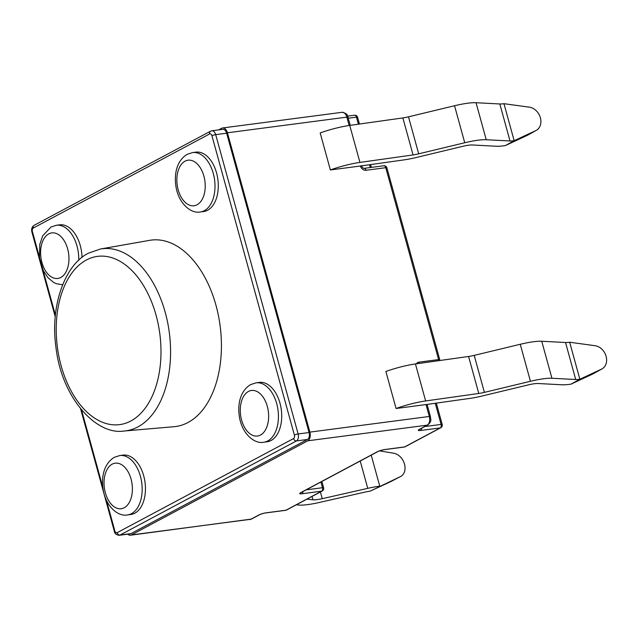 <?xml version="1.0" encoding="UTF-8"?>
<svg xmlns="http://www.w3.org/2000/svg" width="638" height="638" viewBox="0 0 638 638"><rect width="100%" height="100%" fill="white"/><g stroke="black" fill="none" stroke-linecap="round" stroke-linejoin="round"><path stroke-width="0.96" d="M379.594 450.867L393.829 453.259A12.712 9.554 -117.2 0 1 404.436 463.89A12.712 9.554 -117.2 0 1 400.56 476.562A12.712 9.554 -117.2 0 1 400.289 476.69L369.968 491.228A13.924 2.464 164.6 0 0 369.593 491.276A13.924 2.464 164.6 0 0 364.505 492.209L319 502.545A30.64 5.423 -15.4 0 1 298.544 505.017L296.399 504.778M371.22 455.157L379.769 486.18A30.64 5.423 164.6 0 0 378.94 486.284A30.64 5.423 164.6 0 0 367.751 488.341L322.246 498.677A13.924 2.464 -15.4 0 1 312.947 499.801L306.966 499.139M127.752 534.181A6.962 4.235 -97.5 0 0 130.455 535.226A6.962 4.235 -97.5 0 0 131.372 534.931L307.795 440.802A6.962 4.235 -97.5 0 0 309.869 432.117L429.302 416.462L426.025 404.564A2.783 0.494 -15.4 0 1 426.224 404.54L469.887 398.399A30.64 5.423 -15.4 0 0 482.256 395.983L528.304 384.897A13.924 2.464 164.6 0 1 534.317 383.741A13.924 2.464 164.6 0 1 538.073 383.518L561.855 384.778A30.64 5.423 -15.4 0 0 570.978 384.164L592.638 374.059A12.712 10.096 61 0 0 593.141 373.804L602.017 368.884A12.712 10.096 61 0 0 606.1 356.323A12.712 10.096 61 0 0 595.063 345.708L569.67 342.231A13.924 2.464 -15.4 0 1 565.523 342.51L541.742 341.258A30.64 5.423 164.6 0 0 533.472 341.753A30.64 5.423 164.6 0 0 520.249 344.281L474.201 355.374A13.924 2.464 -15.4 0 1 468.579 356.467L415.45 363.947A30.64 5.423 164.6 0 0 385.878 371.491L396.078 408.495A30.64 5.423 164.6 0 1 425.642 400.951L478.771 393.471A13.924 2.464 -15.4 0 0 484.394 392.378L530.441 381.285A30.64 5.423 164.6 0 1 543.664 378.757A30.64 5.423 164.6 0 1 551.934 378.262L575.715 379.514A13.924 2.464 -15.4 0 0 579.862 379.235L601.522 369.139A12.712 10.096 61 0 0 602.017 368.884M360.334 166.024L404.181 159.859A30.64 5.423 -15.4 0 0 416.55 157.442L462.598 146.357A13.924 2.464 164.6 0 1 472.367 144.978L496.149 146.238A30.64 5.423 -15.4 0 0 504.419 145.735A30.64 5.423 -15.4 0 0 505.272 145.624L526.932 135.519A12.712 10.096 61 0 0 527.435 135.272L536.319 130.343A12.712 10.096 -119 0 1 535.816 130.599L514.156 140.695A13.924 2.464 -15.4 0 1 513.765 140.751A13.924 2.464 -15.4 0 1 510.009 140.974L486.228 139.722A30.64 5.423 164.6 0 0 464.735 142.745L418.688 153.838A13.924 2.464 -15.4 0 1 413.065 154.93L359.936 162.411A30.64 5.423 164.6 0 0 330.372 169.955L360.334 166.024A5.575 4.306 61.9 0 0 366.037 170.274L385.759 167.69A2.783 0.494 -15.4 0 1 386.883 167.786L439.741 359.673A2.783 0.494 -15.4 0 0 438.609 359.577L385.759 167.69A2.783 1.699 82.5 0 0 383.837 165.76L364.115 168.344A2.783 1.699 82.5 0 1 366.037 170.274M505.272 145.624L514.156 140.695L503.964 103.691L529.365 107.168A12.712 10.096 -119 0 1 540.394 117.783A12.712 10.096 -119 0 1 536.319 130.343M503.964 103.691A13.924 2.464 -15.4 0 1 503.573 103.747A13.924 2.464 -15.4 0 1 499.817 103.97L476.036 102.718A30.64 5.423 164.6 0 0 454.543 105.741L408.495 116.834A13.924 2.464 -15.4 0 1 402.873 117.926L349.744 125.407A30.64 5.423 164.6 0 0 320.18 132.951L330.372 169.955M124.33 431.001L174.078 426.694A94.009 57.221 -97.5 0 0 187.963 422.523A94.009 57.221 -97.5 0 0 218.14 314.231A94.009 57.221 -97.5 0 0 149.659 240.335L100.477 248.995A91.816 55.881 82.5 0 1 167.363 321.161A91.816 55.881 82.5 0 1 137.888 426.926A91.816 55.881 82.5 0 1 124.33 431.001C96.322 435.698 61.535 397.873 55.913 346.952C49.884 304.661 65.762 263.893 88.626 253.119L100.477 248.995M200.412 211.952L203.697 211.521A29.946 18.223 -97.5 0 0 207.629 210.245A29.946 18.223 -97.5 0 0 217.327 176.144A29.946 18.223 -97.5 0 0 195.914 152.139L192.628 152.57A29.946 18.223 82.5 0 1 214.033 176.574A29.946 18.223 82.5 0 1 204.343 210.676A29.946 18.223 82.5 0 1 200.412 211.952C190.65 214.097 177.819 202.717 175.745 185.004C174.222 172.946 177.125 160.377 187.229 154.308L192.628 152.57M263.837 442.222L267.123 441.791A29.946 18.223 -97.5 0 0 271.054 440.515A29.946 18.223 -97.5 0 0 280.752 406.414A29.946 18.223 -97.5 0 0 259.339 382.409L256.053 382.84A29.946 18.223 82.5 0 1 277.466 406.845A29.946 18.223 82.5 0 1 267.769 440.946A29.946 18.223 82.5 0 1 263.837 442.222C254.076 444.367 241.244 432.987 239.178 415.274C237.647 403.216 240.55 390.655 250.662 384.578L256.053 382.84M127.576 514.922L130.862 514.491A29.946 18.223 -97.5 0 0 134.801 513.215A29.946 18.223 -97.5 0 0 144.491 479.114A29.946 18.223 -97.5 0 0 123.078 455.109L119.792 455.54A29.946 18.223 82.5 0 1 141.205 479.545A29.946 18.223 82.5 0 1 131.508 513.646A29.946 18.223 82.5 0 1 127.576 514.922C117.823 517.067 104.983 505.687 102.917 487.982C101.386 475.916 104.289 463.355 114.401 457.286L119.792 455.54M570.978 384.164L579.862 379.235L569.67 342.231M426.025 404.564L396.078 408.495M309.869 432.117L227.415 132.784A6.962 4.235 -97.5 0 0 222.622 127.959A6.962 4.235 -97.5 0 0 221.705 128.254L218.651 129.881M82.015 257.441A29.946 18.223 -97.5 0 0 59.653 224.839L56.367 225.27A29.946 18.223 82.5 0 1 78.721 260.272M211.114 131.013A5.575 3.389 82.5 0 1 211.84 130.774L222.798 129.339A5.575 3.389 82.5 0 1 226.642 133.198L309.087 432.532A5.575 3.389 82.5 0 1 307.428 439.478L131.005 533.607A5.575 3.389 82.5 0 1 130.272 533.846L119.314 535.282A5.575 3.389 82.5 0 0 120.048 535.043L131.005 533.607M369.968 491.228L390.488 481.738A12.712 9.554 62.8 0 0 390.759 481.602A12.712 9.554 62.8 0 0 391.022 481.459M592.638 374.059L601.522 369.139M541.742 341.258L551.934 378.262M526.932 135.519L535.816 130.599M510.009 140.974L499.817 103.97M86.425 259.977A84.854 51.646 -97.5 0 0 61.144 365.813A84.854 51.646 -97.5 0 0 130.782 421.016A84.854 51.646 -97.5 0 0 156.055 315.18A84.854 51.646 -97.5 0 0 86.425 259.977M48.775 233.875A22.984 13.988 -97.5 0 0 41.925 262.537A22.984 13.988 -97.5 0 0 60.785 277.482A22.984 13.988 -97.5 0 0 67.628 248.82A22.984 13.988 -97.5 0 0 48.775 233.875M112.2 464.145A22.984 13.988 -97.5 0 0 105.358 492.807A22.984 13.988 -97.5 0 0 124.211 507.76A22.984 13.988 -97.5 0 0 131.061 479.09A22.984 13.988 -97.5 0 0 112.2 464.145M185.036 161.175A22.984 13.988 -97.5 0 0 178.185 189.837A22.984 13.988 -97.5 0 0 197.046 204.782A22.984 13.988 -97.5 0 0 203.889 176.12A22.984 13.988 -97.5 0 0 185.036 161.175M248.461 391.445A22.984 13.988 -97.5 0 0 241.611 420.107A22.984 13.988 -97.5 0 0 260.471 435.052A22.984 13.988 -97.5 0 0 267.314 406.39A22.984 13.988 -97.5 0 0 248.461 391.445M438.769 360.669A2.783 1.699 82.5 0 0 438.609 359.577L418.887 362.169A5.575 4.306 61.9 0 0 416.383 363.82M349.153 125.495L346.857 117.129L227.415 132.784M427.811 424.964L419.852 429.207A2.783 2.153 -118.1 0 1 419.27 429.39L427.229 425.147A6.962 4.235 -97.5 0 0 429.302 416.462A2.783 0.494 -15.4 0 1 430.427 416.55C430.379 419.549 432.412 420.649 427.811 424.964A2.783 2.153 -118.1 0 1 427.229 425.147L307.795 440.802M418.887 362.169A2.783 1.699 82.5 0 1 419.046 363.445M106.386 500.168L114.84 530.88A2.783 1.699 -97.5 0 0 117.129 532.69L293.552 438.561A2.783 1.699 -97.5 0 0 294.381 435.084L211.936 135.75A2.783 1.699 -97.5 0 0 209.647 133.94L33.224 228.069A2.783 1.699 -97.5 0 0 32.394 231.546L39.396 256.97M42.953 269.898L55.402 315.084M81.536 409.955L102.822 487.241M419.27 429.39A5.575 0.989 164.6 0 0 420.538 430.483L440.26 427.899L404.596 446.919L384.874 449.511A5.575 0.989 164.6 0 0 377.377 451.744L300.657 492.68A5.575 0.989 164.6 0 0 301.926 493.764L321.648 491.18L285.983 510.209A2.783 1.699 82.5 0 1 285.617 510.328A2.783 2.783 0 0 0 286.566 510.025A2.783 2.153 -118.1 0 1 285.983 510.209L266.261 512.793A5.575 0.989 164.6 0 0 258.765 515.033L250.806 519.276L131.372 534.931M350.214 125.343L347.981 117.225A2.783 0.494 -15.4 0 0 346.857 117.129A6.962 4.235 -97.5 0 0 342.056 112.304L222.622 127.959M249.889 519.571A6.962 4.235 -97.5 0 0 250.806 519.276A2.783 2.153 -118.1 0 0 251.388 519.093L130.455 535.226M209.647 133.94A2.783 2.153 -118.1 0 1 210.524 131.197L211.84 130.774A5.575 3.389 82.5 0 1 215.684 134.634L226.642 133.198M211.936 135.75A2.783 0.494 164.6 0 1 215.684 134.634L298.129 433.968A5.575 3.389 82.5 0 1 296.471 440.914L307.428 439.478M293.552 438.561A2.783 2.153 -118.1 0 0 296.471 440.914L120.048 535.043A2.783 2.153 -118.1 0 1 117.129 532.69M294.381 435.084A2.783 0.494 164.6 0 1 298.129 433.968L309.087 432.532M424.828 426.551L441.089 424.422L435.26 403.272M358.389 124.195L356.459 117.161L348.26 118.237M370.327 167.531L369.561 164.732M306.216 489.84L322.477 487.711L320.906 482.001M421.527 428.313A2.783 1.699 82.5 0 1 420.538 430.483M441.089 424.422A2.783 1.699 82.5 0 1 440.26 427.899A2.783 2.153 -118.1 0 0 440.842 427.707A2.783 2.783 0 0 0 442.214 424.517A2.783 0.494 164.6 0 0 441.089 424.422M405.186 446.736A2.783 2.153 -118.1 0 1 404.596 446.919A2.783 1.699 -97.5 0 1 404.237 447.039A2.783 2.783 0 0 0 405.186 446.736L440.842 427.707M404.237 447.039L384.507 449.623A2.783 1.699 -97.5 0 0 384.874 449.511M384.507 449.623C381.931 449.83 376.739 451.951 377.959 451.56A2.783 2.153 -118.1 0 1 377.377 451.744M377.959 451.56L301.24 492.496A2.783 2.153 -118.1 0 1 300.657 492.68M347.606 116.14L354.537 115.231A2.783 1.699 82.5 0 1 356.459 117.161A2.783 0.494 -15.4 0 1 357.583 117.256L359.449 124.043M302.914 491.603A2.783 1.699 82.5 0 1 301.926 493.764M322.477 487.711A2.783 1.699 82.5 0 1 321.648 491.18A2.783 2.153 -118.1 0 0 322.23 490.997A2.783 2.783 0 0 0 323.602 487.799A2.783 0.494 164.6 0 0 322.477 487.711M266.261 512.793A2.783 1.699 82.5 0 1 265.894 512.912C263.319 513.119 258.127 515.241 259.347 514.842A2.783 2.153 -118.1 0 1 258.765 515.033M33.224 228.069A2.783 2.153 -118.1 0 1 34.101 225.326C31.94 226.825 31.206 229.05 31.9 232.001L55.243 316.759M32.394 231.546A2.783 0.494 164.6 0 0 31.9 232.001M114.84 530.88A2.783 0.494 164.6 0 0 114.346 531.334C114.704 533.655 116.363 534.971 119.314 535.282M359.936 162.411L349.744 125.407M486.228 139.722L476.036 102.718M464.735 142.745L454.543 105.741M418.688 153.838L408.495 116.834M413.065 154.93L402.873 117.926M415.45 363.947L425.642 400.951M468.579 356.467L478.771 393.471M474.201 355.374L484.394 392.378M520.249 344.281L530.441 381.285M565.523 342.51L575.715 379.514M312.022 496.444L312.947 499.801M320.396 491.978L322.246 498.677M360.223 461.019L367.751 488.341M400.289 476.69L390.488 481.738M62.62 284.779L56.327 283.703L53.656 282.435L48.121 277.881L43.296 270.608L39.484 257.704L39.787 244.458L42.69 235.821L50.976 227.016L56.367 225.27M427.085 404.42L430.427 416.55M436.32 403.12L442.214 424.517M439.837 360.518A2.783 2.783 0 0 0 439.741 359.673M364.115 168.344C363.341 168.488 362.408 167.595 361.323 165.657M386.883 167.786A2.783 2.783 0 0 0 383.837 165.76M347.981 117.225C347.989 114.712 346.011 113.078 342.056 112.304M370.622 164.58L371.396 167.395M357.583 117.256A2.783 2.783 0 0 0 354.537 115.231M321.863 481.491L323.602 487.799M259.347 514.842L251.388 519.093M265.894 512.912L285.617 510.328M322.23 490.997L286.566 510.025M210.524 131.197L34.101 225.326M80.611 408.838L114.346 531.334M400.56 476.562L390.759 481.602"/></g></svg>
